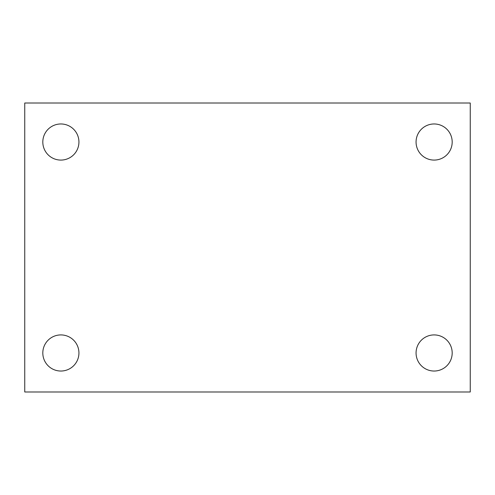 <?xml version="1.0" encoding="UTF-8"?>
<svg xmlns="http://www.w3.org/2000/svg" width="495" height="495" viewBox="0 0 495 495"><rect width="100%" height="100%" fill="white"/><g stroke="black" fill="none" stroke-linecap="round" stroke-linejoin="round"><path stroke-width="0.74" d="M24.75 103.016L470.25 103.016L470.25 391.984L24.75 391.984L24.75 103.016M60.873 334.917A18.061 18.061 0 0 1 78.934 352.972A18.061 18.061 0 0 1 60.873 371.033A18.061 18.061 0 0 1 42.811 352.972A18.061 18.061 0 0 1 60.873 334.917M434.127 334.917A18.061 18.061 0 0 1 452.189 352.972A18.061 18.061 0 0 1 434.127 371.033A18.061 18.061 0 0 1 416.066 352.972A18.061 18.061 0 0 1 434.127 334.917M434.127 123.967A18.061 18.061 0 0 1 452.189 142.028A18.061 18.061 0 0 1 434.127 160.083A18.061 18.061 0 0 1 416.066 142.028A18.061 18.061 0 0 1 434.127 123.967M60.873 123.967A18.061 18.061 0 0 1 78.934 142.028A18.061 18.061 0 0 1 60.873 160.083A18.061 18.061 0 0 1 42.811 142.028A18.061 18.061 0 0 1 60.873 123.967"/></g></svg>

